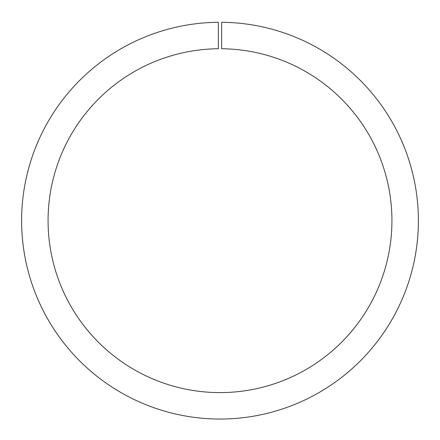 <?xml version="1.0" encoding="UTF-8"?>
<svg xmlns="http://www.w3.org/2000/svg" width="440" height="440" viewBox="0 0 440 440"><rect width="100%" height="100%" fill="white"/><g stroke="black" fill="none" stroke-linecap="round" stroke-linejoin="round"><path stroke-width="0.66" d="M218.345 48.741L218.345 22.286A198.385 198.385 0 0 0 48.471 320.331A198.385 198.385 0 0 0 391.529 320.331A198.385 198.385 0 0 0 221.656 22.286L221.656 48.741A171.93 171.93 0 0 1 368.621 307.109A171.93 171.93 0 0 1 71.379 307.109A171.93 171.93 0 0 1 218.345 48.741"/></g></svg>
